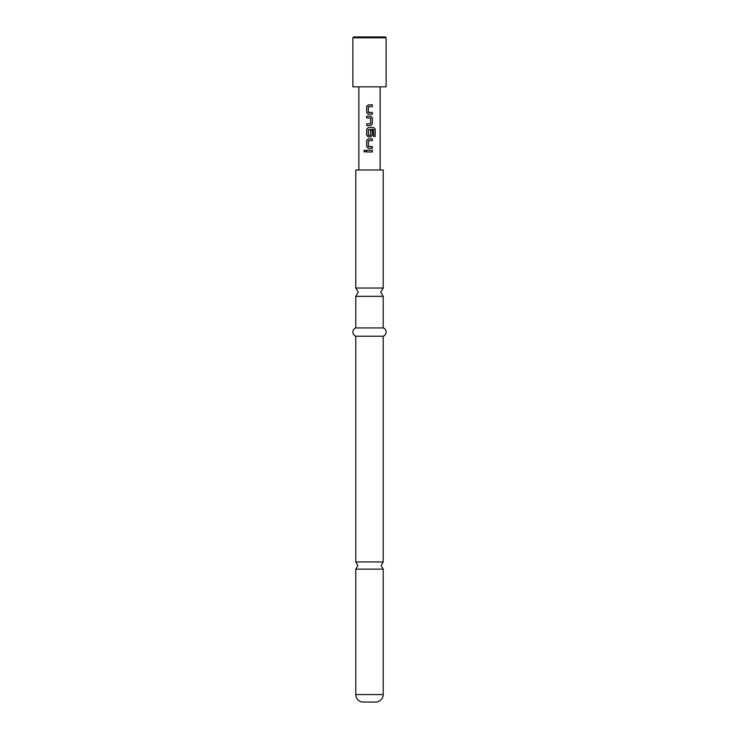 <?xml version="1.0" encoding="UTF-8"?>
<svg xmlns="http://www.w3.org/2000/svg" width="739" height="739" viewBox="0 0 739 739"><rect width="100%" height="100%" fill="white"/><g stroke="black" fill="none" stroke-linecap="round" stroke-linejoin="round"><path stroke-width="1.11" d="M363.837 151.098L364.789 150.017L365.777 151.098L364.78 152.179L363.837 151.098M364.817 152.179L363.93 151.098L364.817 150.017M383.218 694.568L355.782 694.568L355.782 569.141L383.218 569.141L383.218 694.568A7.482 7.482 0 0 1 375.735 702.05L363.265 702.05L375.735 702.05M355.782 327.931L383.218 327.931L383.218 296.339L355.782 296.339L355.782 327.931A4.425 4.425 0 0 0 355.782 336.245L355.782 561.936L357.861 565.538L355.782 569.141M368.512 112.457L372.336 112.457L372.336 114.203L368.299 114.203L366.729 112.568L366.729 106.462L368.299 104.836L372.336 104.827L372.336 106.573L368.401 106.693L368.401 112.337L372.29 112.457L372.29 114.203M369.5 106.582L368.53 106.582M368.946 116.18L370.729 116.18L372.336 117.806L372.336 123.921L370.729 125.547L366.729 125.547L366.729 123.801M368.937 123.801L370.618 123.69L370.618 118.046L366.683 117.926L366.683 116.18L369.5 116.18M366.683 117.926L366.729 116.18M368.512 135.339L370.618 135.228L370.618 130.267L372.336 130.267L372.336 135.265L370.729 136.9L368.299 136.9L366.729 135.265L366.729 129.159L368.299 127.524L373.712 127.524L375.163 129.159L375.163 136.493L373.601 136.493L373.5 129.464L368.401 129.584L368.401 135.228L370.488 135.339M370.599 130.267L372.29 130.267L372.29 135.265L370.71 136.9M368.512 146.498L372.336 146.498L372.336 148.243L368.299 148.243L366.729 146.618L366.729 140.502L368.299 138.877L372.336 138.877L372.336 140.622L368.401 140.743L368.401 146.387L372.29 146.498L372.29 148.243M369.5 151.966L366.683 151.975L366.683 150.229L372.336 150.229L372.336 151.966L366.729 151.975L366.729 150.229M352.873 37.781L353.704 36.95L385.296 36.95L386.127 37.781L352.873 37.781L352.873 86.832L386.127 86.832L386.127 37.781M369.5 140.622L368.512 140.622M369.5 148.243L368.281 148.243L366.683 146.618L366.683 140.502L368.281 138.877L372.336 138.877M369.5 136.9L368.281 136.9L366.683 135.265L366.683 129.159L368.281 127.524M369.5 125.547L366.683 125.547L366.683 123.801L369.5 123.801M369.5 114.203L368.281 114.203L366.683 112.568L366.683 106.462L368.281 104.836M355.782 694.568A7.482 7.482 0 0 0 363.265 702.05M383.218 327.931A4.425 4.425 0 0 1 383.218 336.245L383.218 561.936L355.782 561.936M355.782 288.025L383.218 288.025L383.218 169.97L355.782 169.97L355.782 288.025L358.276 292.182L355.782 296.339M383.218 336.245L355.782 336.245M372.29 151.966L372.336 150.229M372.29 138.877L372.29 140.622M369.5 127.524L373.648 127.524L375.07 129.159L375.07 136.493L373.537 136.493M370.729 116.18L372.29 117.806L372.336 123.921M372.29 123.921L370.71 125.547M369.5 104.836L372.29 104.827L372.29 106.573M383.218 569.141L381.139 565.538L383.218 561.936M383.218 296.339L380.724 292.182L383.218 288.025M380.142 169.97L380.142 86.832M358.858 169.97L358.858 86.832"/></g></svg>
